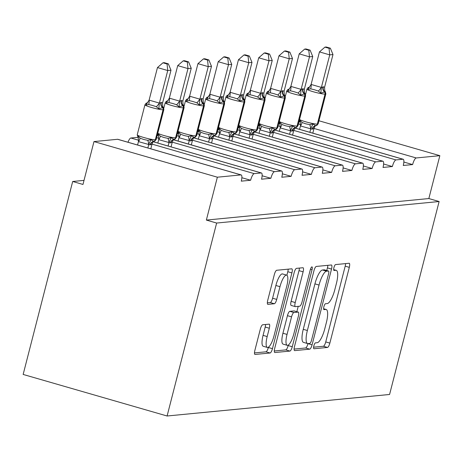 <?xml version="1.0" encoding="UTF-8"?>
<svg xmlns="http://www.w3.org/2000/svg" width="463" height="463" viewBox="0 0 463 463"><rect width="100%" height="100%" fill="white"/><g stroke="black" fill="none" stroke-linecap="round" stroke-linejoin="round"><path stroke-width="0.69" d="M313.827 345.89A3.056 0.839 106.1 0 0 313.873 348.743A3.056 0.839 106.1 0 0 313.96 348.755L327.503 347.441A4.37 1.198 106.1 0 0 329.853 343.112L349.305 267.354A4.37 1.198 106.1 0 0 349.247 263.279A4.37 1.198 106.1 0 0 349.114 263.268L335.577 264.576A3.056 0.839 106.1 0 0 333.927 267.608A3.056 0.839 106.1 0 0 333.973 270.461A3.056 0.839 106.1 0 0 334.06 270.467L335.814 270.299A13.983 3.831 106.1 0 1 336.236 270.334A13.983 3.831 106.1 0 1 336.433 283.373L334.813 289.688A13.983 3.831 106.1 0 1 327.277 303.549L325.524 303.716A3.056 0.839 106.1 0 0 323.88 306.749A3.056 0.839 106.1 0 0 323.921 309.602A3.056 0.839 106.1 0 0 324.013 309.608L325.767 309.44A13.983 3.831 106.1 0 1 326.183 309.475A13.983 3.831 106.1 0 1 326.386 322.514L324.766 328.828A13.983 3.831 106.1 0 1 317.23 342.689L315.477 342.857A3.056 0.839 106.1 0 0 313.827 345.89M262.683 324.777A4.37 1.198 106.1 0 0 260.333 329.112L254.876 350.364A4.37 1.198 106.1 0 0 254.934 354.438A4.37 1.198 106.1 0 0 255.067 354.45L270.103 352.997A4.37 1.198 106.1 0 0 272.458 348.662L291.91 272.904A4.37 1.198 106.1 0 0 291.846 268.829A4.37 1.198 106.1 0 0 291.713 268.818L276.677 270.27A4.37 1.198 106.1 0 0 274.327 274.605L267.736 300.279A4.37 1.198 106.1 0 0 267.793 304.353A4.37 1.198 106.1 0 0 267.927 304.365L274.362 303.74A4.37 1.198 106.1 0 0 276.718 299.411L279.982 286.678A11.685 3.2 106.1 0 1 286.638 275.12A11.685 3.2 106.1 0 1 286.8 286.018L273.998 335.895A11.685 3.2 106.1 0 1 267.348 347.453A11.685 3.2 106.1 0 1 267.18 336.555L269.316 328.238A4.37 1.198 106.1 0 0 269.252 324.164A4.37 1.198 106.1 0 0 269.119 324.158L262.683 324.777M439.121 201.521L216.638 223.044L167.097 416L389.58 394.476L439.121 201.521L428.842 198.552L439.85 155.672L416.225 157.958A6.679 1.829 106.1 0 0 412.626 164.579L403.279 165.482A6.679 1.829 -73.9 0 0 403.186 159.255A6.679 1.829 -73.9 0 0 402.984 159.237L395.975 159.92A6.679 1.829 106.1 0 0 392.375 166.535L383.034 167.444A6.679 1.829 -73.9 0 0 382.936 161.217A6.679 1.829 -73.9 0 0 382.739 161.199L375.725 161.876A6.679 1.829 106.1 0 0 372.13 168.497L362.784 169.4A6.679 1.829 -73.9 0 0 362.685 163.173A6.679 1.829 -73.9 0 0 362.488 163.155L355.48 163.838A6.679 1.829 106.1 0 0 351.88 170.453L342.533 171.362A6.679 1.829 -73.9 0 0 342.441 165.135A6.679 1.829 -73.9 0 0 342.238 165.117L335.229 165.795A6.679 1.829 106.1 0 0 331.63 172.415L322.283 173.318A6.679 1.829 -73.9 0 0 322.19 167.091A6.679 1.829 -73.9 0 0 321.988 167.074L314.979 167.751A6.679 1.829 106.1 0 0 311.379 174.372L302.032 175.28A6.679 1.829 -73.9 0 0 301.94 169.053A6.679 1.829 -73.9 0 0 301.737 169.036L294.728 169.713A6.679 1.829 106.1 0 0 291.129 176.334L281.788 177.236A6.679 1.829 -73.9 0 0 281.689 171.009A6.679 1.829 -73.9 0 0 281.487 170.992L274.478 171.669A6.679 1.829 106.1 0 0 270.884 178.29L261.537 179.193A6.679 1.829 -73.9 0 0 261.439 172.971A6.679 1.829 -73.9 0 0 261.242 172.954L254.228 173.631A6.679 1.829 106.1 0 0 250.633 180.252L241.287 181.155A6.679 1.829 -73.9 0 0 241.188 174.927A6.679 1.829 -73.9 0 0 240.991 174.91L217.367 177.196L93.983 141.574L82.975 184.453L72.691 181.484L84.017 180.385M294.497 346.532A4.37 1.198 106.1 0 0 294.561 350.607A4.37 1.198 106.1 0 0 294.694 350.618L309.724 349.16A4.37 1.198 106.1 0 0 312.079 344.831L331.531 269.072A4.37 1.198 106.1 0 0 331.473 264.998A4.37 1.198 106.1 0 0 331.34 264.986L316.304 266.439A4.37 1.198 106.1 0 0 313.949 270.774L294.497 346.532M289.913 351.081L274.877 352.534A4.37 1.198 106.1 0 1 274.75 352.522A4.37 1.198 106.1 0 1 274.686 348.448L294.138 272.69A4.37 1.198 106.1 0 1 296.494 268.355L302.929 267.736A4.37 1.198 106.1 0 1 303.057 267.747A4.37 1.198 106.1 0 1 303.12 271.822L295.232 302.542A4.37 1.198 106.1 0 0 295.296 306.616A4.37 1.198 106.1 0 0 295.423 306.628L299.694 306.217A4.37 1.198 106.1 0 0 302.05 301.888L310.262 269.9A3.056 0.839 106.1 0 1 311.998 266.873A3.056 0.839 106.1 0 1 312.045 269.726L292.269 346.746A4.37 1.198 106.1 0 1 289.913 351.081L285.798 349.889L274.293 351.006M241.871 177.723L250.633 180.252M262.116 175.761L270.884 178.29M282.366 173.804L291.129 176.334M302.617 171.842L311.379 174.372M322.867 169.886L331.63 172.415M343.118 167.924L351.88 170.453M363.368 165.968L372.13 168.497M383.613 164.006L392.375 166.535M403.863 162.05L412.626 164.579M93.983 141.574L117.608 139.288A6.679 1.829 -73.9 0 1 117.81 139.305A6.679 1.829 -73.9 0 1 117.99 139.398M138.02 137.337A6.679 1.829 -73.9 0 0 137.858 137.326L130.85 138.009A6.679 1.829 106.1 0 0 127.996 142.245M157.206 135.456L158.109 135.37A6.679 1.829 -73.9 0 1 158.271 135.375M177.456 133.5L178.353 133.413A6.679 1.829 -73.9 0 1 178.521 133.419M197.707 131.538L198.604 131.451A6.679 1.829 -73.9 0 1 198.772 131.457M217.951 129.582L218.854 129.495A6.679 1.829 -73.9 0 1 219.022 129.501M238.202 127.62L239.105 127.533A6.679 1.829 -73.9 0 1 239.267 127.545M258.452 125.664L259.355 125.577A6.679 1.829 -73.9 0 1 259.517 125.583M278.703 123.702L279.606 123.615A6.679 1.829 -73.9 0 1 279.768 123.627M298.953 121.746L300.001 121.642M216.638 223.044L206.359 220.075L217.367 177.196M206.359 220.075L428.842 198.552M167.097 416L23.15 374.44L72.691 181.484M318.949 120.768L439.85 155.672M313.584 347.204L323.388 346.255A4.37 1.198 106.1 0 0 325.744 341.925L345.195 266.167A4.37 1.198 106.1 0 0 345.589 263.609M326.745 270.508L327.422 267.886A4.37 1.198 106.1 0 0 327.816 265.328M294.103 349.09L305.615 347.973A4.37 1.198 106.1 0 0 307.97 343.644L307.982 343.587A13.983 3.831 106.1 0 1 307.571 343.546A13.983 3.831 106.1 0 1 307.368 330.513L319.042 285.058A13.983 3.831 106.1 0 1 326.577 271.191L328.423 271.011A3.056 0.839 106.1 0 1 328.516 271.023A3.056 0.839 106.1 0 1 328.562 273.876L311.483 340.374A3.056 0.839 106.1 0 1 309.84 343.407L307.988 343.587M324.488 269.877A3.056 0.839 106.1 0 0 324.407 269.836A3.056 0.839 106.1 0 0 324.314 269.825L328.423 271.011M307.571 343.546L303.456 342.36A13.983 3.831 106.1 0 1 303.259 329.32L314.927 283.865A13.983 3.831 106.1 0 1 322.462 270.004L324.314 269.825M291.314 305.441A4.37 1.198 106.1 0 1 291.181 305.43A4.37 1.198 106.1 0 1 291.117 301.355L299.005 270.635A4.37 1.198 106.1 0 0 299.405 268.077M298.218 306.361L296.852 311.697M288.281 345.074L288.154 345.56L292.269 346.746M287.043 334.425A11.685 3.2 106.1 0 0 287.21 345.323A11.685 3.2 106.1 0 0 293.86 333.765L298.375 316.194A4.37 1.198 106.1 0 0 298.311 312.12A4.37 1.198 106.1 0 0 298.178 312.108L293.912 312.525A4.37 1.198 106.1 0 0 291.557 316.854L287.043 334.425L282.934 333.238A11.685 3.2 106.1 0 0 283.101 344.136L287.21 345.323M294.318 310.991A4.37 1.198 106.1 0 0 294.196 310.933A4.37 1.198 106.1 0 0 294.069 310.922L298.178 312.108M282.934 333.238L287.442 315.668A4.37 1.198 106.1 0 1 289.797 311.333L294.069 310.922M285.798 349.889A4.37 1.198 106.1 0 0 288.154 345.56M267.348 347.453L263.233 346.266A11.685 3.2 106.1 0 1 263.065 335.368L265.201 327.052A4.37 1.198 106.1 0 0 265.594 324.494M286.638 275.12L282.523 273.934A11.685 3.2 106.1 0 0 275.873 285.492L279.982 286.678M267.336 302.837L270.247 302.553A4.37 1.198 106.1 0 0 272.603 298.224L275.873 285.492M286.892 275.242L287.795 271.717A4.37 1.198 106.1 0 0 288.189 269.159M254.476 352.922L265.988 351.811A4.37 1.198 106.1 0 0 268.343 347.476L268.413 347.204M300.313 121.242L300.059 120.282L301.998 122.429L305.609 123.777L309.706 124.657L312.913 123.991L315.685 125.681A2.228 2.13 -95.5 0 0 317.334 124.09L317.722 124.049A9.573 0.995 14.4 0 0 318.15 123.876L325.854 93.862A9.573 0.995 -165.6 0 1 325.431 94.035L317.722 124.049A2.228 2.13 84.5 0 1 316.073 125.647L318.15 123.876M330.35 48.187L326.241 47L324.945 47.128L329.054 48.314L330.35 48.187L332.984 54.559L329.737 54.871L321.334 87.605L323.313 86.795L324.58 87.293L324.731 90.603L325.344 91.738L320.836 93.138L318.341 91.043L314.348 89.735L310.627 88.821L307.982 89.428L309.006 87.374M329.054 48.314L329.737 54.871L319.453 51.902L311.101 84.445L321.38 87.414M332.984 54.559L324.58 87.293M307.982 89.428L311.101 84.445M312.803 133.159L314.03 128.378L312.05 129.189L300.528 125.971L300.059 120.282M309.857 132.308L310.731 128.888M299.573 129.339L300.452 125.919M312.913 123.991L310.783 128.697M314.03 128.378L314.84 126.665M321.334 87.605L320.836 93.138M319.453 51.902L324.945 47.128M280.063 123.204L279.808 122.244L281.747 124.391L285.358 125.739L289.462 126.619L292.662 125.953L295.435 127.643A2.228 2.13 -95.5 0 0 297.084 126.046L297.472 126.011A9.573 0.995 14.4 0 0 297.9 125.838L305.609 95.824A9.573 0.995 -165.6 0 1 305.181 95.997L297.472 126.011A2.228 2.13 84.5 0 1 295.822 127.603L297.9 125.838M310.1 50.149L305.997 48.962L304.7 49.084L308.804 50.27L310.1 50.149L312.733 56.521L309.487 56.833L301.083 89.567L302.675 88.792L304.33 89.249L304.486 92.559L305.094 93.694L300.585 95.1L298.091 93.005L294.103 91.697L290.376 90.777L287.731 91.39L288.756 89.33M308.804 50.27L309.487 56.833L299.208 53.864L290.851 86.402L301.135 89.371M312.733 56.521L304.33 89.249M287.731 91.39L290.851 86.402M292.552 135.121L293.779 130.34L291.8 131.151L280.277 127.927L279.808 122.244M289.606 134.27L290.486 130.844M279.322 131.301L280.202 127.875M292.662 125.953L290.532 130.653M293.779 130.34L294.59 128.627M301.083 89.567L300.585 95.1M299.208 53.864L304.7 49.084M259.812 125.16L259.558 124.2L261.497 126.347L265.108 127.695L269.211 128.575L272.412 127.91L275.184 129.599A2.228 2.13 -95.5 0 0 276.833 128.008L277.227 127.967A9.573 0.995 14.4 0 0 277.65 127.794L285.358 97.78A9.573 0.995 -165.6 0 1 284.93 97.953L277.227 127.967A2.228 2.13 84.5 0 1 275.572 129.565L277.65 127.794M289.855 52.105L285.746 50.918L284.45 51.046L288.559 52.232L289.855 52.105L292.483 58.477L289.236 58.789L280.833 91.524L282.812 90.713L284.079 91.211L284.236 94.521L284.843 95.656L280.335 97.056L277.841 94.961L273.853 93.653L270.126 92.739L267.481 93.347L268.511 91.292M288.559 52.232L289.236 58.789L278.957 55.82L270.6 88.364L280.885 91.333M292.483 58.477L284.079 91.211M267.481 93.347L270.6 88.364M272.302 137.077L273.529 132.296L271.549 133.107L260.027 129.889L259.558 124.2M269.356 136.226L270.236 132.806M259.072 133.257L259.951 129.837M272.412 127.91L270.282 132.609M273.529 132.296L274.339 130.583M280.833 91.524L280.335 97.056M278.957 55.82L284.45 51.046M239.562 127.122L239.313 126.162L241.246 128.309L244.863 129.652L248.961 130.537L252.161 129.871L254.934 131.561A2.228 2.13 -95.5 0 0 256.583 129.964L256.977 129.929A9.573 0.995 14.4 0 0 257.399 129.756L265.108 99.742A9.573 0.995 -165.6 0 1 264.68 99.91L256.977 129.929A2.228 2.13 84.5 0 1 255.321 131.521L257.399 129.756M269.605 54.067L265.496 52.88L264.199 53.002L268.308 54.188L269.605 54.067L272.232 60.439L268.991 60.751L260.582 93.485L262.174 92.71L263.829 93.167L263.985 96.478L264.593 97.612L260.084 99.018L257.59 96.923L253.602 95.615L249.875 94.695L247.23 95.309L248.261 93.248M268.308 54.188L268.991 60.751L258.707 57.782L250.35 90.32L260.634 93.289M272.232 60.439L263.829 93.167M247.23 95.309L250.35 90.32M252.051 139.039L253.278 134.258L251.299 135.063L239.782 131.845L239.313 126.162M249.106 138.188L249.985 134.762M238.827 135.219L239.701 131.793M252.161 129.871L250.032 134.571M253.278 134.258L254.094 132.545M260.582 93.485L260.084 99.018M258.707 57.782L264.199 53.002M219.312 129.079L219.063 128.118L220.996 130.265L224.613 131.614L228.71 132.493L231.911 131.828L234.683 133.518A2.228 2.13 -95.5 0 0 236.338 131.926L236.726 131.886A9.573 0.995 14.4 0 0 237.154 131.712L244.858 101.698A9.573 0.995 -165.6 0 1 244.429 101.872L236.726 131.886A2.228 2.13 84.5 0 1 235.077 133.483L237.154 131.712M249.354 56.023L245.245 54.837L243.949 54.964L248.058 56.15L249.354 56.023L251.982 62.395L248.741 62.708L240.332 95.442L242.317 94.631L243.579 95.129L243.735 98.44L244.348 99.568L239.834 100.975L237.34 98.879L233.352 97.571L229.625 96.651L226.986 97.265L228.01 95.21M248.058 56.15L248.741 62.708L238.457 59.739L230.105 92.282L240.384 95.251M251.982 62.395L243.579 95.129M226.986 97.265L230.105 92.282M231.801 140.995L233.034 136.215L231.049 137.025L219.531 133.807L219.063 128.118M228.855 140.144L229.735 136.724M218.577 137.175L219.456 133.755M231.911 131.828L229.787 136.527M233.034 136.215L233.844 134.501M240.332 95.442L239.834 100.975M238.457 59.739L243.949 54.964M199.061 131.041L198.812 130.08L200.745 132.227L204.362 133.57L208.46 134.455L211.666 133.79L214.433 135.474A2.228 2.13 -95.5 0 0 216.088 133.882L216.476 133.848A9.573 0.995 14.4 0 0 216.904 133.674L224.607 103.654A9.573 0.995 -165.6 0 1 224.185 103.828L216.476 133.848A2.228 2.13 84.5 0 1 214.826 135.439L216.904 133.674M229.104 57.985L224.995 56.799L223.698 56.92L227.808 58.107L229.104 57.985L231.737 64.351L228.49 64.67L220.087 97.404L221.679 96.628L223.334 97.085L223.484 100.396L224.098 101.53L219.584 102.936L217.095 100.841L213.102 99.528L209.38 98.613L206.735 99.221L207.76 97.166M227.808 58.107L228.49 64.67L218.206 61.701L209.855 94.238L220.133 97.207M231.737 64.351L223.334 97.085M206.735 99.221L209.855 94.238M211.556 142.957L212.783 138.177L210.804 138.981L199.281 135.763L198.812 130.08M208.605 142.106L209.484 138.68M198.326 139.137L199.206 135.711M211.666 133.79L209.536 138.489M212.783 138.177L213.593 136.458M220.087 97.404L219.584 102.936M218.206 61.701L223.698 56.92M178.816 132.997L178.562 132.036L180.501 134.183L184.112 135.532L188.209 136.411L191.416 135.746L194.188 137.436A2.228 2.13 -95.5 0 0 195.837 135.844L196.225 135.804A9.573 0.995 14.4 0 0 196.653 135.63L204.362 105.616A9.573 0.995 -165.6 0 1 203.934 105.79L196.225 135.804A2.228 2.13 84.5 0 1 194.576 137.395L196.653 135.63M208.854 59.941L204.75 58.755L203.448 58.882L207.557 60.068L208.854 59.941L211.487 66.313L208.24 66.626L199.837 99.36L201.816 98.55L203.083 99.047L203.234 102.352L203.847 103.486L199.339 104.893L196.844 102.798L192.851 101.49L189.13 100.569L186.485 101.183L187.509 99.128M207.557 60.068L208.24 66.626L197.956 63.657L189.604 96.2L199.883 99.169M211.487 66.313L203.083 99.047M186.485 101.183L189.604 96.2M191.306 144.913L192.533 140.133L190.553 140.943L179.031 137.725L178.562 132.036M188.36 144.062L189.24 140.642M178.076 141.093L178.955 137.673M191.416 135.746L189.286 140.445M192.533 140.133L193.343 138.42M199.837 99.36L199.339 104.893M197.956 63.657L203.448 58.882M158.566 134.959L158.311 133.998L160.25 136.145L163.861 137.488L167.965 138.373L171.165 137.708L173.938 139.392A2.228 2.13 -95.5 0 0 175.587 137.8L175.975 137.766A9.573 0.995 14.4 0 0 176.403 137.592L184.112 107.572A9.573 0.995 -165.6 0 1 183.684 107.746L175.975 137.766A2.228 2.13 84.5 0 1 174.325 139.357L176.403 137.592M182.983 104.314L183.597 105.448L179.088 106.855L176.594 104.76L172.606 103.446L168.879 102.531L166.234 103.139L167.259 101.084M187.312 62.025L188.609 61.903L184.5 60.717L183.203 60.838L187.312 62.025L187.99 68.588L179.586 101.322L181.178 100.546L182.833 101.003L191.236 68.269L187.99 68.588L177.711 65.619L169.354 98.156L179.638 101.125M166.234 103.139L169.354 98.156M171.055 146.875L172.282 142.095L170.303 142.899L158.78 139.681L158.311 133.998M168.11 146.024L168.989 142.598M157.825 143.055L158.705 139.629M171.165 137.708L169.036 142.407M172.282 142.095L173.093 140.376M179.586 101.322L179.088 106.855M182.833 101.003L182.989 104.314M177.711 65.619L183.203 60.838M188.609 61.903L191.236 68.269M138.315 136.915L138.061 135.954L140 138.101L143.617 139.45L147.714 140.33L150.915 139.664L153.687 141.354A2.228 2.13 -95.5 0 0 155.336 139.757L155.73 139.722A9.573 0.995 14.4 0 0 156.153 139.548L163.861 109.534A9.573 0.995 -165.6 0 1 163.433 109.708L155.73 139.722A2.228 2.13 84.5 0 1 154.075 141.313L156.153 139.548M168.358 63.859L164.249 62.673L162.953 62.8L167.062 63.987L168.358 63.859L170.986 70.231L167.739 70.544L159.336 103.278L161.315 102.468L162.582 102.965L162.739 106.27L163.346 107.404L158.838 108.811L156.344 106.716L152.356 105.408L148.629 104.488L145.984 105.101L147.014 103.046M167.062 63.987L167.739 70.544L157.461 67.575L149.103 100.118L159.388 103.087M170.986 70.231L162.582 102.965M145.984 105.101L149.103 100.118M150.805 148.831L152.032 144.051L150.053 144.861L138.53 141.643L138.061 135.954M147.859 147.981L148.739 144.56M137.575 145.012L138.454 141.591M150.915 139.664L148.785 144.363M152.032 144.051L152.842 142.338M159.336 103.278L158.838 108.811M157.461 67.575L162.953 62.8M117.608 139.288L240.991 174.91M130.85 138.009L138.64 140.254M152.014 144.12L254.228 173.631M153.253 141.771L261.242 172.954M156.644 137.65L158.89 138.298M172.265 142.158L274.478 171.669M173.498 139.814L281.487 170.992M176.889 135.688L179.14 136.336M192.515 140.202L294.728 169.713M193.748 137.852L301.737 169.036M197.14 133.732L199.391 134.38M212.766 138.24L314.979 167.751M213.999 135.896L321.988 167.074M217.39 131.77L219.641 132.424M233.016 136.284L335.229 165.795M234.249 133.94L342.238 165.117M237.641 129.814L239.886 130.462M253.261 134.322L355.48 163.838M254.5 131.978L362.488 163.155M257.891 127.852L260.137 128.506M273.511 132.366L375.725 161.876M274.75 130.022L382.739 161.199M278.141 125.895L280.387 126.544M293.762 130.404L395.975 159.92M294.995 128.06L402.984 159.237M298.386 123.939L300.637 124.588M314.012 128.448L416.225 157.958M323.602 308.815L325.767 309.44M333.655 269.674L335.814 270.299M345.195 266.167L349.305 267.354M325.744 341.925L329.853 343.112M323.388 346.255L327.503 347.441M327.422 267.886L331.531 269.072M307.97 343.644L312.079 344.831M305.615 347.973L309.724 349.16M322.462 270.004L326.577 271.191M314.927 283.865L319.042 285.058M303.259 329.32L307.368 330.513M299.005 270.635L303.12 271.822M291.117 301.355L295.232 302.542M310.441 269.263L312.045 269.726M289.797 311.333L293.912 312.525M287.442 315.668L291.557 316.854M265.201 327.052L269.316 328.238M263.065 335.368L267.18 336.555M272.603 298.224L276.718 299.411M270.247 302.553L274.362 303.74M287.795 271.717L291.91 272.904M268.343 347.476L272.458 348.662M265.988 351.811L270.103 352.997M299.52 119.518A9.573 0.995 14.4 0 0 305.702 121.804A9.573 0.995 14.4 0 0 317.334 124.09L325.038 94.076A9.573 0.995 -165.6 0 1 313.405 91.79A9.573 0.995 -165.6 0 1 306.928 89.139C307.878 87.681 308.52 87.096 308.862 87.397L309.793 86.975M323.313 86.795A4.896 4.682 -95.5 0 0 324.766 91.772A2.228 2.13 84.5 0 1 325.431 94.035L325.038 94.076A2.228 2.13 -95.5 0 0 324.378 91.813A4.896 4.682 -95.5 0 1 322.925 86.836M312.05 129.189A4.896 4.682 -95.5 0 1 315.685 125.681L316.073 125.647A4.896 4.682 -95.5 0 0 312.438 129.154M301.998 122.429A4.896 1.123 -55.9 0 1 300.528 125.971M309.706 124.657A4.896 1.43 -92.2 0 1 310.644 128.893M311.188 84.44A4.896 1.43 -92.2 0 1 310.627 88.821M321.305 87.362A4.896 1.123 -55.9 0 1 318.341 91.043M279.276 121.48A9.573 0.995 14.4 0 0 285.451 123.766A9.573 0.995 14.4 0 0 297.084 126.046L304.793 96.032A9.573 0.995 -165.6 0 1 293.16 93.752A9.573 0.995 -165.6 0 1 286.678 91.101C287.627 89.637 288.27 89.058 288.611 89.353M303.062 88.757A4.896 4.682 -95.5 0 0 304.521 93.734A2.228 2.13 84.5 0 1 305.181 95.997L304.793 96.032A2.228 2.13 -95.5 0 0 304.127 93.769A4.896 4.682 -95.5 0 1 302.675 88.792M291.8 131.151A4.896 4.682 -95.5 0 1 295.435 127.643L295.822 127.603A4.896 4.682 -95.5 0 0 292.188 131.11M281.747 124.391A4.896 1.123 -55.9 0 1 280.277 127.927M289.462 126.619A4.896 1.43 -92.2 0 1 290.394 130.85M290.943 86.402A4.896 1.43 -92.2 0 1 290.376 90.777M301.054 89.318A4.896 1.123 -55.9 0 1 298.091 93.005M259.025 123.436A9.573 0.995 14.4 0 0 265.201 125.722A9.573 0.995 14.4 0 0 276.833 128.008L284.542 97.994A9.573 0.995 -165.6 0 1 272.91 95.708A9.573 0.995 -165.6 0 1 266.428 93.057C267.377 91.599 268.019 91.014 268.361 91.309M282.812 90.713A4.896 4.682 -95.5 0 0 284.27 95.691A2.228 2.13 84.5 0 1 284.93 97.953L284.542 97.994A2.228 2.13 -95.5 0 0 283.883 95.731A4.896 4.682 -95.5 0 1 282.424 90.754M271.549 133.107A4.896 4.682 -95.5 0 1 275.184 129.599L275.572 129.565A4.896 4.682 -95.5 0 0 271.937 133.066M261.497 126.347A4.896 1.123 -55.9 0 1 260.027 129.889M269.211 128.575A4.896 1.43 -92.2 0 1 270.143 132.806M270.693 88.358A4.896 1.43 -92.2 0 1 270.126 92.739M280.81 91.28A4.896 1.123 -55.9 0 1 277.841 94.961M238.775 125.398A9.573 0.995 14.4 0 0 244.95 127.684A9.573 0.995 14.4 0 0 256.583 129.964L264.292 99.95A9.573 0.995 -165.6 0 1 252.659 97.664A9.573 0.995 -165.6 0 1 246.183 95.019C247.126 93.555 247.774 92.97 248.11 93.271L249.048 92.855M262.562 92.675A4.896 4.682 -95.5 0 0 264.02 97.652A2.228 2.13 84.5 0 1 264.68 99.91L264.292 99.95A2.228 2.13 -95.5 0 0 263.632 97.687A4.896 4.682 -95.5 0 1 262.174 92.71M251.299 135.063A4.896 4.682 -95.5 0 1 254.934 131.561L255.321 131.521A4.896 4.682 -95.5 0 0 251.687 135.028M241.246 128.309A4.896 1.123 -55.9 0 1 239.782 131.845M248.961 130.537A4.896 1.43 -92.2 0 1 249.893 134.768M250.442 90.32A4.896 1.43 -92.2 0 1 249.875 94.695M260.559 93.237A4.896 1.123 -55.9 0 1 257.59 96.923M218.524 127.354A9.573 0.995 14.4 0 0 224.705 129.64A9.573 0.995 14.4 0 0 236.338 131.926L244.042 101.906A9.573 0.995 -165.6 0 1 232.409 99.626A9.573 0.995 -165.6 0 1 225.932 96.975C226.876 95.511 227.524 94.932 227.865 95.228L228.797 94.811M242.317 94.631A4.896 4.682 -95.5 0 0 243.769 99.609A2.228 2.13 84.5 0 1 244.429 101.872L244.042 101.906A2.228 2.13 -95.5 0 0 243.382 99.649A4.896 4.682 -95.5 0 1 241.923 94.672M231.049 137.025A4.896 4.682 -95.5 0 1 234.683 133.518L235.077 133.483A4.896 4.682 -95.5 0 0 231.442 136.984M220.996 130.265A4.896 1.123 -55.9 0 1 219.531 133.807M228.71 132.493A4.896 1.43 -92.2 0 1 229.648 136.724M230.192 92.276A4.896 1.43 -92.2 0 1 229.625 96.651M240.309 95.199A4.896 1.123 -55.9 0 1 237.34 98.879M198.274 129.316A9.573 0.995 14.4 0 0 204.455 131.602A9.573 0.995 14.4 0 0 216.088 133.882L223.791 103.868A9.573 0.995 -165.6 0 1 212.158 101.582A9.573 0.995 -165.6 0 1 205.682 98.937C206.631 97.473 207.274 96.889 207.615 97.189M222.066 96.593A4.896 4.682 -95.5 0 0 223.519 101.571A2.228 2.13 84.5 0 1 224.185 103.828L223.791 103.868A2.228 2.13 -95.5 0 0 223.131 101.605A4.896 4.682 -95.5 0 1 221.679 96.628M210.804 138.981A4.896 4.682 -95.5 0 1 214.433 135.474L214.826 135.439A4.896 4.682 -95.5 0 0 211.192 138.946M200.745 132.227A4.896 1.123 -55.9 0 1 199.281 135.763M208.46 134.455A4.896 1.43 -92.2 0 1 209.398 138.686M209.942 94.238A4.896 1.43 -92.2 0 1 209.38 98.613M220.058 97.155A4.896 1.123 -55.9 0 1 217.095 100.841M178.024 131.272A9.573 0.995 14.4 0 0 184.205 133.558A9.573 0.995 14.4 0 0 195.837 135.844L203.546 105.824A9.573 0.995 -165.6 0 1 191.913 103.544A9.573 0.995 -165.6 0 1 185.431 100.893C186.381 99.429 187.023 98.851 187.365 99.146L188.296 98.729M201.816 98.55A4.896 4.682 -95.5 0 0 203.274 103.527A2.228 2.13 84.5 0 1 203.934 105.79L203.546 105.824A2.228 2.13 -95.5 0 0 202.881 103.567A4.896 4.682 -95.5 0 1 201.428 98.59M190.553 140.943A4.896 4.682 -95.5 0 1 194.188 137.436L194.576 137.395A4.896 4.682 -95.5 0 0 190.941 140.902M180.501 134.183A4.896 1.123 -55.9 0 1 179.031 137.725M188.209 136.411A4.896 1.43 -92.2 0 1 189.147 140.642M189.691 96.194A4.896 1.43 -92.2 0 1 189.13 100.569M199.808 99.117A4.896 1.123 -55.9 0 1 196.844 102.798M157.779 133.234A9.573 0.995 14.4 0 0 163.954 135.52A9.573 0.995 14.4 0 0 175.587 137.8L183.296 107.786A9.573 0.995 -165.6 0 1 171.663 105.5A9.573 0.995 -165.6 0 1 165.181 102.85C166.13 101.391 166.773 100.807 167.114 101.108L168.052 100.685M181.565 100.512A4.896 4.682 -95.5 0 0 183.024 105.489A2.228 2.13 84.5 0 1 183.684 107.746L183.296 107.786A2.228 2.13 -95.5 0 0 182.63 105.523A4.896 4.682 -95.5 0 1 181.178 100.546M170.303 142.899A4.896 4.682 -95.5 0 1 173.938 139.392L174.325 139.357A4.896 4.682 -95.5 0 0 170.691 142.864M160.25 136.145A4.896 1.123 -55.9 0 1 158.78 139.681M167.965 138.373A4.896 1.43 -92.2 0 1 168.897 142.604M169.446 98.156A4.896 1.43 -92.2 0 1 168.879 102.531M179.563 101.073A4.896 1.123 -55.9 0 1 176.594 104.76M144.936 104.812L137.227 134.826A9.573 0.995 14.4 0 0 143.704 137.476A9.573 0.995 14.4 0 0 155.336 139.757L163.045 109.743A9.573 0.995 -165.6 0 1 151.413 107.462A9.573 0.995 -165.6 0 1 144.936 104.812C145.88 103.347 146.522 102.769 146.864 103.064L147.801 102.647M161.315 102.468A4.896 4.682 -95.5 0 0 162.773 107.445A2.228 2.13 84.5 0 1 163.433 109.708L163.045 109.743A2.228 2.13 -95.5 0 0 162.386 107.48A4.896 4.682 -95.5 0 1 160.927 102.508M150.053 144.861A4.896 4.682 -95.5 0 1 153.687 141.354L154.075 141.313A4.896 4.682 -95.5 0 0 150.44 144.821M140 138.101A4.896 1.123 -55.9 0 1 138.53 141.643M147.714 140.33A4.896 1.43 -92.2 0 1 148.646 144.56M149.196 100.112A4.896 1.43 -92.2 0 1 148.629 104.488M159.313 103.035A4.896 1.123 -55.9 0 1 156.344 106.716M295.024 128.025L403.186 159.255M274.773 129.987L382.936 161.217M254.523 131.943L362.685 163.173M234.272 133.905L342.441 165.135M214.022 135.862L322.19 167.091M193.777 137.824L301.94 169.053M174.476 139.334L173.538 139.757L281.689 171.009M153.276 141.742L261.439 172.971M117.81 139.305L241.188 174.927M323.602 308.728L326.183 309.475M333.649 269.588L336.236 270.334M324.407 269.836L328.516 271.023M291.181 305.43L295.296 306.616M294.196 310.933L298.311 312.12M299.277 120.484L300.348 122.417M306.928 89.139L305.557 94.493M325.344 91.738L325.854 93.862M316.223 125.623L315.361 125.953M279.027 122.44L280.098 124.373M286.678 91.101L285.306 96.454M305.094 93.694L305.609 95.824M295.973 127.58L295.11 127.915M288.605 89.353L289.543 88.937M258.776 124.402L259.847 126.335M266.428 93.057L265.056 98.411M284.843 95.656L285.358 97.78M275.722 129.542L274.86 129.871M268.361 91.315L269.298 90.893M238.526 126.358L239.597 128.292M246.183 95.019L244.805 100.373M264.599 97.612L265.108 99.742M255.472 131.498L254.609 131.828M218.276 128.32L219.352 130.253M225.932 96.975L224.555 102.329M244.348 99.574L244.858 101.698M235.221 133.46L234.365 133.79M198.031 130.277L199.102 132.21M205.682 98.937L204.305 104.291M224.098 101.53L224.607 103.654M214.977 135.416L214.114 135.746M207.609 97.189L208.547 96.767M177.78 132.233L178.851 134.172M185.431 100.893L184.06 106.247M203.847 103.492L204.362 105.616M194.726 137.378L193.864 137.708M157.53 134.195L158.601 136.128M165.181 102.85L163.809 108.209M183.597 105.448L184.112 107.572M137.227 134.826L138.35 138.09M163.346 107.404L163.861 109.534M154.225 141.296L153.363 141.626"/></g></svg>
